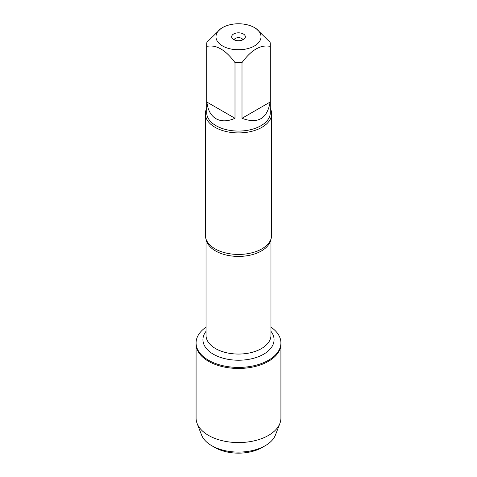 <?xml version="1.0" encoding="UTF-8"?>
<svg xmlns="http://www.w3.org/2000/svg" width="477" height="477" viewBox="0 0 477 477"><rect width="100%" height="100%" fill="white"/><g stroke="black" fill="none" stroke-linecap="round" stroke-linejoin="round"><path stroke-width="0.72" d="M270.966 327.162A42.417 24.488 180 0 1 280.917 342.927A42.417 24.488 180 0 1 238.5 367.415A42.417 24.488 180 0 1 196.083 342.927A42.417 24.488 180 0 1 206.034 327.162M197.09 423.391A42.417 24.488 0 0 0 208.509 435.394A42.417 24.488 0 0 0 250.359 441.595A42.417 24.488 0 0 0 279.91 423.391L275.444 434.988A37.844 21.847 180 0 1 265.26 445.691A37.844 21.847 180 0 1 211.74 445.691L211.74 445.691A37.844 21.847 180 0 1 201.556 434.988L197.09 423.391A42.417 24.488 0 0 1 196.083 418.079L196.083 343.971A42.417 24.488 0 0 0 238.5 368.459A42.417 24.488 0 0 0 280.917 343.971A42.417 24.488 180 0 1 254.73 366.592A42.417 24.488 180 0 1 208.509 361.286A42.417 24.488 180 0 1 196.083 343.971L196.083 342.927M240.974 23.85A22.52 12.998 0 0 0 222.58 27.577A22.52 12.998 0 0 0 222.58 45.965A22.52 12.998 0 0 0 254.42 45.965A22.52 12.998 0 0 0 254.42 27.577A22.52 12.998 0 0 0 240.974 23.85M222.58 27.577L220.946 28.519L206.893 42.334A31.804 18.359 0 0 0 206.696 44.355A31.804 18.359 0 0 0 206.893 46.37C216.266 44.462 225.639 49.876 235 62.6A31.804 18.359 0 0 0 242 62.6C251.373 49.864 260.746 44.456 270.107 46.37A31.804 18.359 0 0 0 270.304 44.355A31.804 18.359 0 0 0 270.107 42.334L256.054 28.519L254.42 27.577M270.304 44.355L270.304 112.709A31.804 18.359 180 0 1 250.669 129.672A31.804 18.359 180 0 1 216.015 125.689A31.804 18.359 180 0 1 206.696 112.709L206.696 44.355M206.893 46.37L206.893 102.072C207.787 110.056 210.828 115.607 216.015 118.731C221.31 121.659 227.642 121.516 235 118.302L235 62.6M242 62.6L242 118.302C257.884 124.175 267.251 118.761 270.107 102.072L270.107 46.37M205.372 113.788L205.372 235.31A33.128 19.128 0 0 0 207.376 241.863A33.128 19.128 0 0 0 215.073 248.839A33.128 19.128 0 0 0 269.624 241.863A33.128 19.128 0 0 0 271.628 235.31L271.628 113.788A33.128 19.128 180 0 1 238.5 132.916A33.128 19.128 180 0 1 205.372 113.788A33.128 19.128 180 0 1 206.696 108.434M270.304 108.434A33.128 19.128 180 0 1 271.628 113.788M243.348 33.974A6.851 3.959 180 0 1 244.755 38.387A6.851 3.959 180 0 1 238.5 40.73A6.851 3.959 180 0 1 232.245 38.387A6.851 3.959 180 0 1 234.612 33.515A6.851 3.959 180 0 1 243.348 33.974M270.107 102.072L242 118.302M235 118.302L206.893 102.072M242.871 39.818A4.418 2.552 0 0 0 241.624 38.404A4.418 2.552 0 0 0 237.129 37.784A4.418 2.552 0 0 0 234.129 39.818M279.91 423.391A42.417 24.488 0 0 0 280.917 418.079L280.917 342.927M214.865 447.498L211.74 445.691L214.865 447.498A33.426 19.295 0 0 0 262.135 447.498L265.26 445.691M270.799 239.561A32.466 18.74 180 0 1 238.5 256.417A32.466 18.74 180 0 1 206.201 239.561M206.034 239.12L206.034 335.313A32.466 18.74 0 0 0 238.5 354.059A32.466 18.74 0 0 0 270.966 335.313L270.966 239.12M270.966 331.318A35.56 20.529 180 0 1 238.5 360.224A35.56 20.529 180 0 1 206.034 331.318"/></g></svg>
